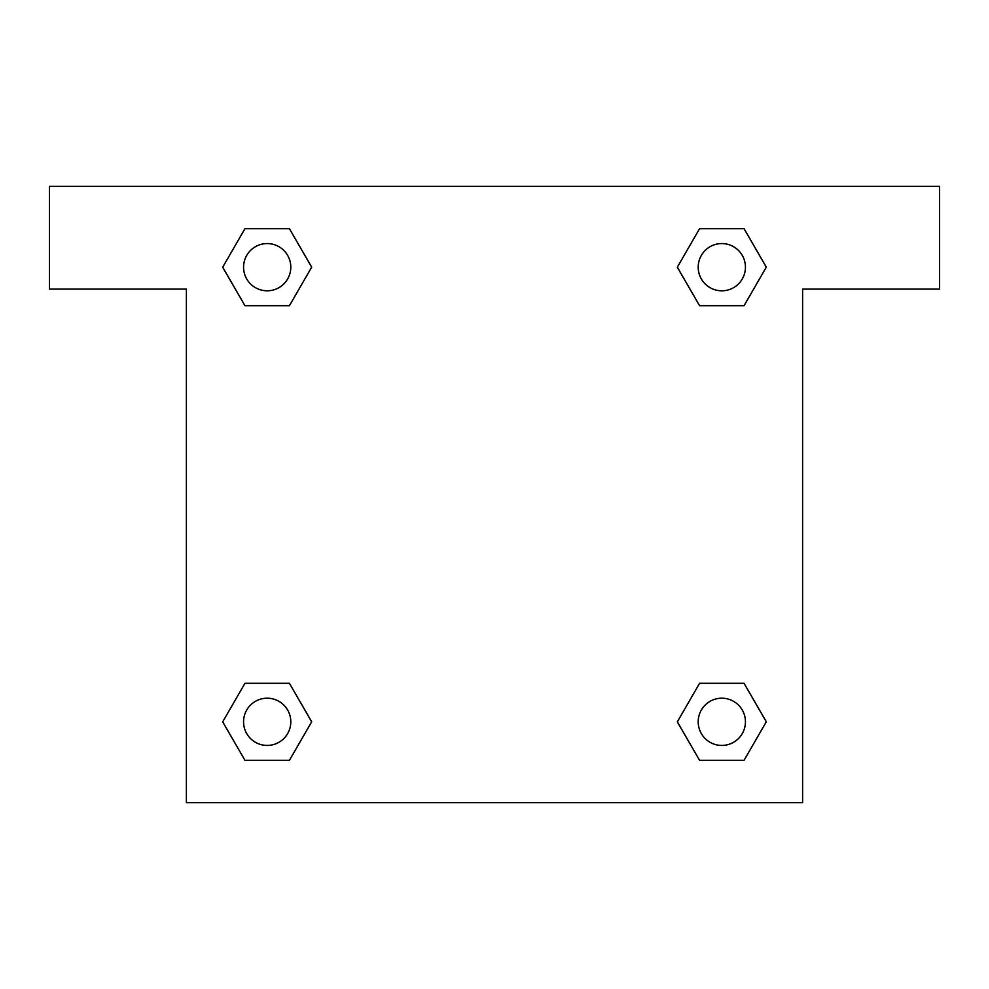 <?xml version="1.0" encoding="UTF-8"?>
<svg xmlns="http://www.w3.org/2000/svg" width="989" height="989" viewBox="0 0 989 989"><rect width="100%" height="100%" fill="white"/><g stroke="black" fill="none" stroke-linecap="round" stroke-linejoin="round"><path stroke-width="1.48" d="M939.55 186.389L49.45 186.389L49.45 289.097L186.389 289.097L186.389 802.611L802.611 802.611L802.611 289.097L939.55 289.097L939.55 186.389M244.951 305.7L289.418 305.7L244.951 305.7L222.71 267.178L244.951 228.669L289.418 228.669L311.659 267.178L289.418 305.7L244.951 305.7L222.661 267.215M289.418 228.669L244.951 228.669L289.418 228.669L311.708 267.154M289.418 683.3L244.951 683.3L289.418 683.3L311.659 721.822L289.418 760.331L244.951 760.331L222.71 721.822L244.951 683.3L289.418 683.3L311.708 721.785M244.951 760.331L289.418 760.331L244.951 760.331L222.661 721.846M744.049 683.3L699.582 683.3L744.049 683.3L766.29 721.822L744.049 760.331L699.582 760.331L677.341 721.822L699.582 683.3L744.049 683.3L766.339 721.785M699.582 760.331L744.049 760.331L699.582 760.331L677.292 721.846M699.582 305.7L744.049 305.7L699.582 305.7L677.341 267.178L699.582 228.669L744.049 228.669L766.29 267.178L744.049 305.7L699.582 305.7L677.292 267.215M744.049 228.669L699.582 228.669L744.049 228.669L766.339 267.154M745.434 721.822A23.625 23.625 0 0 0 710.003 701.362A23.625 23.625 0 0 0 710.003 742.269A23.625 23.625 0 0 0 745.434 721.822M290.803 721.822A23.625 23.625 0 0 0 255.372 701.362A23.625 23.625 0 0 0 255.372 742.269A23.625 23.625 0 0 0 290.803 721.822M745.434 267.178A23.625 23.625 0 0 0 710.003 246.731A23.625 23.625 0 0 0 710.003 287.638A23.625 23.625 0 0 0 745.434 267.178M290.803 267.178A23.625 23.625 0 0 0 255.372 246.731A23.625 23.625 0 0 0 255.372 287.638A23.625 23.625 0 0 0 290.803 267.178"/></g></svg>
